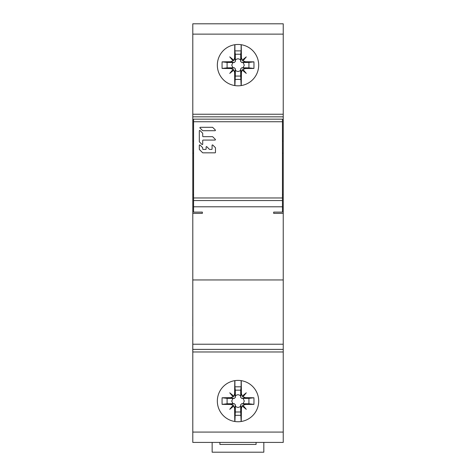 <?xml version="1.0" encoding="UTF-8"?>
<svg xmlns="http://www.w3.org/2000/svg" width="476" height="476" viewBox="0 0 476 476"><rect width="100%" height="100%" fill="white"/><g stroke="black" fill="none" stroke-linecap="round" stroke-linejoin="round"><path stroke-width="0.71" d="M282.458 153.183L283.238 153.183L283.238 23.8L192.792 23.8L192.792 442.412L283.238 442.412L283.238 279.953L192.792 279.953M192.792 194.601L193.571 194.601M192.792 153.183L193.571 153.183M282.458 194.601L283.238 194.601L283.238 153.183M202.354 213.379L202.354 212.112L202.354 213.379L192.792 213.379M283.238 279.953L283.238 194.601M273.676 213.379L273.676 212.112L273.676 213.379L283.238 213.379M282.458 200.551L193.571 200.551L193.571 197.962L282.458 197.962L282.458 212.112L273.676 212.112M193.571 200.551L193.571 212.112L202.354 212.112M282.458 197.962L282.458 119.149L193.571 119.149L193.571 197.962M283.238 141.092L282.458 141.092M193.571 141.092L192.792 141.092M192.792 116.828L283.238 116.828M238.012 44.47A20.67 20.67 0 0 0 217.342 65.147A20.67 20.67 0 0 0 238.012 85.817A20.67 20.67 0 0 0 258.688 65.147A20.67 20.67 0 0 0 234.912 44.708L234.912 50.884L241.118 50.884L240.731 54.228L235.299 54.228L234.912 50.884M238.012 380.395A20.67 20.67 0 0 0 217.342 401.072A20.67 20.67 0 0 0 238.012 421.742A20.67 20.67 0 0 0 258.688 401.072A20.67 20.67 0 0 0 238.012 380.395M283.238 349.39L192.792 349.39M234.626 72.62A51.67 2.434 90 0 0 234.799 85.567A20.67 20.67 0 0 1 234.799 44.726A51.67 2.434 90 0 0 234.626 57.667L233.894 60.291L229.747 56.876L233.038 60.88L230.539 61.755A51.67 2.434 180 0 0 222.102 61.85A51.551 19.314 -90 0 0 222.102 68.443A51.67 2.434 0 0 0 230.539 68.532L233.163 69.264L229.747 73.411L233.746 70.121L234.626 72.62L235.406 68.889L235.299 76.065L240.731 76.065L240.624 68.889L241.76 67.753L243.093 67.782L244.295 65.147L243.093 62.505L241.76 62.534L240.624 61.404L240.654 60.071C238.892 58.423 237.137 58.423 235.376 60.071L235.406 61.404L234.269 62.534L227.094 62.433L222.102 61.85M253.928 68.443A51.551 19.314 90 0 0 253.928 61.85A51.67 2.434 180 0 0 245.491 61.755L242.986 60.88L246.282 56.876L242.284 60.172L241.403 57.667A51.67 2.434 -90 0 0 241.231 44.726A20.67 20.67 0 0 1 241.231 85.567A51.67 2.434 -90 0 0 241.403 72.62L242.135 69.996L246.282 73.411L242.986 69.413L245.491 68.532A51.67 2.434 0 0 0 253.928 68.443L248.93 67.86L248.93 62.433L243.093 62.505M238.012 85.817A20.67 20.67 0 0 1 234.912 85.585L235.299 76.065M233.746 70.121L233.163 69.264M227.094 62.433L227.094 67.86L234.269 67.753L235.406 68.889M227.094 67.86L222.102 68.443M233.038 60.88L233.894 60.291M235.299 54.228L235.376 60.071M240.731 76.065L241.118 85.585M241.118 79.403L234.912 79.403M235.376 70.222C237.137 71.864 238.892 71.864 240.654 70.222M232.937 62.505L231.735 65.147L232.937 67.782M240.654 60.071L240.731 54.228M241.118 44.708L241.118 50.884M242.284 60.172L242.867 61.023M253.928 61.85L248.93 62.433M243.093 67.782L248.93 67.86M242.986 69.413L242.135 69.996M234.626 408.545A51.67 2.434 90 0 0 234.799 421.492A20.67 20.67 0 0 1 234.799 380.651A51.67 2.434 90 0 0 234.626 393.592L233.894 396.216L229.747 392.801L233.038 396.805L230.539 397.68A51.67 2.434 180 0 0 222.102 397.769A51.551 19.314 -90 0 0 222.102 404.368A51.67 2.434 0 0 0 230.539 404.457L233.163 405.189L229.747 409.336L233.746 406.046L234.626 408.545L235.406 404.814L235.299 411.99L240.731 411.99L240.624 404.814L241.76 403.678L243.093 403.707L244.295 401.072L243.093 398.43L241.76 398.46L240.624 397.329L240.654 395.99C238.892 394.348 237.137 394.348 235.376 395.99L235.406 397.329L234.269 398.46L227.094 398.352L222.102 397.769M253.928 404.368A51.551 19.314 90 0 0 253.928 397.769A51.67 2.434 180 0 0 245.491 397.68L242.986 396.805L246.282 392.801L242.284 396.097L241.403 393.592A51.67 2.434 -90 0 0 241.231 380.651A20.67 20.67 0 0 1 241.231 421.492A51.67 2.434 -90 0 0 241.403 408.545L242.135 405.921L246.282 409.336L242.986 405.338L245.491 404.457A51.67 2.434 0 0 0 253.928 404.368L248.93 403.785L248.93 398.352L243.093 398.43M240.731 411.99L241.118 421.51A20.67 20.67 0 0 1 234.912 421.51L235.299 411.99M233.746 406.046L233.163 405.189M227.094 398.352L227.094 403.785L234.269 403.678L235.406 404.814M227.094 403.785L222.102 404.368M233.038 396.805L233.894 396.216M241.118 386.81L241.118 380.633A20.67 20.67 0 0 0 234.912 380.633L234.912 386.81L241.118 386.81L240.731 390.153L235.299 390.153L234.912 386.81M235.299 390.153L235.376 395.99M241.118 415.328L234.912 415.328M235.376 406.147C237.137 407.789 238.892 407.789 240.654 406.147M232.937 398.43L231.735 401.072L232.937 403.707M240.654 395.99L240.731 390.153M242.284 396.097L242.867 396.948M253.928 397.769L248.93 398.352M243.093 403.707L248.93 403.785M242.986 405.338L242.135 405.921M192.792 434.112L192.792 351.425M192.792 326.102L192.762 351.425M192.792 312.661L192.762 326.102M192.762 323.115L192.792 323.68M212.147 442.412L212.147 452.2L263.823 452.2L263.823 442.412M219.9 442.412L219.9 444.447L256.076 444.447L256.076 442.412M202.586 130.585L200.033 128.032A0.422 0.422 0 0 1 200.336 127.306L212.451 127.306A0.422 0.422 0 0 1 212.748 127.431L215.301 129.984A0.422 0.422 0 0 1 215.003 130.71L202.889 130.71A0.422 0.422 0 0 1 202.586 130.585M212.451 136.666A0.422 0.422 0 0 1 212.748 136.791L215.301 139.343A0.422 0.422 0 0 1 215.003 140.069L203.139 140.069A0.422 0.422 0 0 0 202.711 140.491L202.711 144.145A0.422 0.422 0 0 1 201.985 144.448L199.432 141.896A0.422 0.422 0 0 1 199.307 141.592L199.307 130.888A0.422 0.422 0 0 1 200.033 130.585L202.586 133.137A0.422 0.422 0 0 1 202.711 133.441L202.711 136.237A0.422 0.422 0 0 0 203.139 136.666L212.451 136.666M199.432 149.547A0.422 0.422 0 0 1 199.307 149.25L199.307 145.347A0.422 0.422 0 0 1 200.033 145.049L202.586 147.602A0.422 0.422 0 0 1 202.711 147.899L202.711 149A0.422 0.422 0 0 0 203.139 149.422L205.691 149.422A0.422 0.422 0 0 0 206.114 149L206.114 147.048A0.422 0.422 0 0 1 206.84 146.751L209.392 149.303A0.422 0.422 0 0 0 209.696 149.422L211.641 149.422A0.422 0.422 0 0 0 212.07 149L212.07 145.347A0.422 0.422 0 0 1 212.796 145.049L215.348 147.602A0.422 0.422 0 0 1 215.473 147.899L215.473 152.403A0.422 0.422 0 0 1 215.045 152.826L202.889 152.826A0.422 0.422 0 0 1 202.586 152.701L199.432 149.547M282.458 206.798L193.571 206.798M282.458 121.737L193.571 121.737M192.792 114.24L283.238 114.24M283.238 34.135L192.792 34.135M192.792 432.077L283.238 432.077M283.238 351.972L192.792 351.972M192.792 344.219L283.238 344.219M234.269 67.753L230.539 68.532M230.539 61.755L234.269 62.534M235.406 61.404L234.626 57.667M240.624 68.889L241.403 72.62M241.403 57.667L240.624 61.404M241.76 62.534L245.491 61.755M245.491 68.532L241.76 67.753M234.269 403.678L230.539 404.457M230.539 397.68L234.269 398.46M235.406 397.329L234.626 393.592M240.624 404.814L241.403 408.545M241.403 393.592L240.624 397.329M241.76 398.46L245.491 397.68M245.491 404.457L241.76 403.678"/></g></svg>
